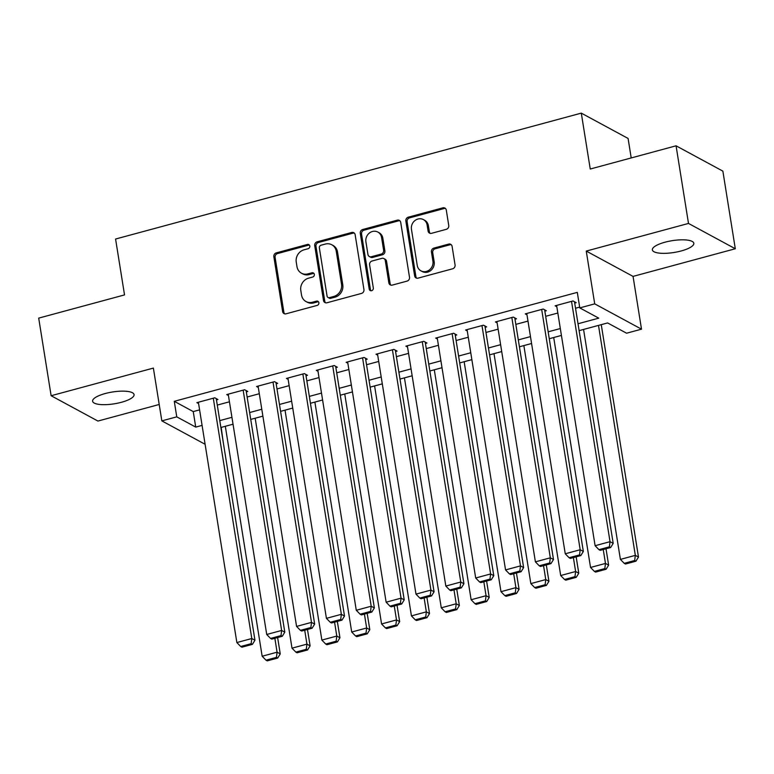 <?xml version="1.0" encoding="UTF-8"?>
<svg xmlns="http://www.w3.org/2000/svg" width="774" height="774" viewBox="0 0 774 774"><rect width="100%" height="100%" fill="white"/><g stroke="black" fill="none" stroke-linecap="round" stroke-linejoin="round"><path stroke-width="1.16" d="M309.803 246.035A2.254 2.022 -61.6 0 0 307.413 244.458L276.279 252.875A3.222 2.893 -61.6 0 0 273.841 256.707L282.626 311.564A3.222 2.893 -61.6 0 0 286.041 313.818L317.176 305.401A2.254 2.022 -61.6 0 0 317.911 301.289A2.254 2.022 -61.6 0 0 316.489 301.134L312.464 302.228A10.304 9.259 -61.6 0 1 306.001 301.541A10.304 9.259 -61.6 0 1 301.521 295.01L300.796 290.443A10.304 9.259 -61.6 0 1 308.603 278.156L312.638 277.063A2.254 2.022 -61.6 0 0 313.364 272.951A2.254 2.022 -61.6 0 0 311.951 272.796L307.926 273.89A10.304 9.259 -61.6 0 1 301.463 273.193A10.304 9.259 -61.6 0 1 296.984 266.672L296.248 262.096A10.304 9.259 -61.6 0 1 304.066 249.809L308.1 248.725A2.254 2.022 -61.6 0 0 309.803 246.035M309.387 245.077A2.254 2.022 -61.6 0 0 308.681 245.135L277.547 253.553A3.222 2.893 -61.6 0 0 275.099 257.394L283.884 312.251A3.222 2.893 -61.6 0 0 284.706 313.857M318.472 301.763A2.254 2.022 -61.6 0 0 317.756 301.821L313.731 302.915L312.464 302.228M313.934 273.416A2.254 2.022 -61.6 0 0 313.218 273.483L309.194 274.567L307.926 273.89M665.001 242.204A20.995 5.979 170.9 0 0 652.366 249.905A20.995 5.979 170.9 0 0 681.188 250.96A20.995 5.979 170.9 0 0 693.823 243.268A20.995 5.979 170.9 0 0 665.001 242.204M105.245 393.531A20.995 5.979 170.9 0 0 92.609 401.222A20.995 5.979 170.9 0 0 121.431 402.287A20.995 5.979 170.9 0 0 134.066 394.585A20.995 5.979 170.9 0 0 105.245 393.531M446.308 229.327A3.222 2.893 -61.6 0 0 448.756 225.486L446.288 210.093A3.222 2.893 -61.6 0 0 442.863 207.838L408.295 217.184A3.222 2.893 -61.6 0 0 405.847 221.025L414.632 275.883A3.222 2.893 -61.6 0 0 418.057 278.137L452.635 268.791A3.222 2.893 -61.6 0 0 455.073 264.95L452.093 246.355A3.222 2.893 -61.6 0 0 448.678 244.1L433.875 248.106A3.222 2.893 -61.6 0 0 431.437 251.947L432.918 261.157A8.611 7.74 -61.6 0 1 429.541 269.797A8.611 7.74 -61.6 0 1 420.979 270.852A8.611 7.74 -61.6 0 1 417.234 265.395L411.449 229.288A8.611 7.74 -61.6 0 1 414.825 220.648A8.611 7.74 -61.6 0 1 423.388 219.593A8.611 7.74 -61.6 0 1 427.132 225.05L428.09 231.068A3.222 2.893 -61.6 0 0 431.515 233.322L446.308 229.327M676.07 145.812L722.868 171.131L735.3 248.754L688.502 223.434L676.07 145.812L590.243 169.022L581.293 113.13L115.578 239.031L124.527 294.913L38.7 318.124L51.132 395.737L153.378 368.095L161.834 420.882L176.762 416.847L174.276 401.319L577.298 292.369L579.784 307.897L594.713 303.863L641.511 329.173L626.582 333.207L607.609 322.942L579.116 330.643M688.502 223.434L586.257 251.076L594.713 303.863M355.15 234.725A3.222 2.893 -61.6 0 0 351.735 232.471L317.156 241.817A3.222 2.893 -61.6 0 0 314.718 245.658L323.503 300.515A3.222 2.893 -61.6 0 0 326.918 302.769L361.497 293.423A3.222 2.893 -61.6 0 0 363.944 289.582L355.15 234.725M362.725 229.501L397.304 220.155A3.222 2.893 -61.6 0 1 400.719 222.409L409.504 277.266A3.222 2.893 -61.6 0 1 407.066 281.107L392.263 285.103A3.222 2.893 -61.6 0 1 388.848 282.849L385.288 260.606A3.222 2.893 -61.6 0 0 381.863 258.352L372.052 261.002A3.222 2.893 -61.6 0 0 369.604 264.843L373.32 288.005A2.254 2.022 -61.6 0 1 370.195 290.54A2.254 2.022 -61.6 0 1 369.217 289.108L360.278 233.342A3.222 2.893 -61.6 0 1 362.725 229.501L363.993 230.188L398.562 220.842L397.304 220.155M51.132 395.737L97.93 421.056L159.212 404.483M216.459 399.916L217.949 399.519L214.795 397.807L196.877 402.644L198.579 403.573M246.316 391.847L247.806 391.451L244.642 389.738L226.734 394.576L228.436 395.504M276.163 383.778L277.663 383.372L274.499 381.669L256.581 386.507L258.293 387.426M306.02 375.709L307.51 375.303L304.356 373.6L286.438 378.438L288.141 379.357M335.877 367.64L337.367 367.234L334.204 365.522L316.295 370.369L317.998 371.288M365.725 359.571L367.224 359.165L364.061 357.453L346.142 362.3L347.855 363.219M395.582 351.502L397.072 351.096L393.908 349.384L376 354.231L377.702 355.15M425.439 343.424L426.929 343.027L423.765 341.315L405.857 346.152L407.559 347.081M455.286 335.355L456.776 334.958L453.622 333.246L435.704 338.083L437.416 339.012M485.143 327.286L486.633 326.88L483.469 325.177L465.561 330.014L467.264 330.933M514.991 319.217L516.49 318.811L513.326 317.098L495.418 321.945L497.121 322.864M544.848 311.148L546.338 310.742L543.184 309.029L525.265 313.876L526.968 314.795M174.276 401.319L193.248 411.584L199.595 409.872M217.291 405.083L229.443 401.793M247.138 397.014L259.3 393.724M276.995 388.945L289.157 385.655M306.852 380.876L319.004 377.586M336.7 372.807L348.861 369.517M366.557 364.728L378.718 361.448M396.404 356.659L408.566 353.37M426.261 348.59L438.423 345.301M456.118 340.521L468.27 337.232M485.966 332.452L498.127 329.163M515.823 324.383L527.984 321.094M545.68 316.305L557.831 313.025M575.527 308.236L579.658 307.123M574.705 303.079L576.195 302.673L573.031 300.96L555.122 305.807L556.825 306.727M631.207 157.944L628.091 138.449L581.293 113.13M586.257 251.076L633.055 276.395L735.3 248.754M633.055 276.395L641.511 329.173M221.19 427.403L223.241 442.244M578.014 323.764L598.757 318.153L579.784 307.897M176.762 416.847L195.735 427.103L202.082 425.39M219.777 420.611L231.929 417.321M249.625 412.542L261.786 409.252M279.482 404.463L291.643 401.184M309.339 396.394L321.491 393.105M339.186 388.325L351.348 385.036M369.043 380.257L381.205 376.967M398.891 372.188L411.052 368.898M428.748 364.119L440.909 360.829M458.605 356.04L470.756 352.76M488.452 347.971L500.614 344.691M518.309 339.902L530.471 336.613M548.166 331.833L560.318 328.544M205.11 444.286L161.834 420.882M561.421 335.432L549.269 338.722M531.574 343.501L519.412 346.791M501.716 351.57L489.555 354.86M471.859 359.639L459.708 362.929M442.012 367.708L429.851 370.998M412.155 375.787L399.994 379.067M382.298 383.856L370.146 387.135M352.451 391.925L340.289 395.214M322.594 399.994L310.432 403.283M292.746 408.062L280.585 411.352M262.889 416.131L250.728 419.421M233.032 424.2L220.88 427.49M193.248 411.584L195.735 427.103M301.463 273.193L302.721 273.88A10.304 9.259 -61.6 0 0 309.194 274.567M306.001 301.541L307.268 302.218A10.304 9.259 -61.6 0 0 313.731 302.915M354.337 233.119A3.222 2.893 -61.6 0 0 353.002 233.158L318.424 242.504A3.222 2.893 -61.6 0 0 315.976 246.345L324.77 301.202A3.222 2.893 -61.6 0 0 325.583 302.808M321.065 245.213A2.254 2.022 -61.6 0 0 319.352 247.903L327.063 296.055A2.254 2.022 -61.6 0 0 329.463 297.632L333.71 296.481A10.304 9.259 -61.6 0 0 341.528 284.193L336.255 251.289A10.304 9.259 -61.6 0 0 331.775 244.758A10.304 9.259 -61.6 0 0 325.312 244.071L321.065 245.213M328.05 297.487L329.308 298.164A2.254 2.022 -61.6 0 0 330.721 298.319L329.463 297.632M331.775 244.758L333.043 245.445A10.304 9.259 -61.6 0 1 337.512 251.966L342.785 284.88A10.304 9.259 -61.6 0 1 334.978 297.168L330.721 298.319M399.906 220.803A3.222 2.893 -61.6 0 0 398.562 220.842M383.885 258.564L385.152 259.251A3.222 2.893 -61.6 0 1 386.545 261.293L390.115 283.536A3.222 2.893 -61.6 0 0 390.928 285.142M363.993 230.188A3.222 2.893 -61.6 0 0 361.545 234.029L370.475 289.795A2.254 2.022 -61.6 0 0 370.891 290.753M381.582 237.521A8.611 7.74 -61.6 0 0 377.847 232.065A8.611 7.74 -61.6 0 0 369.285 233.119A8.611 7.74 -61.6 0 0 365.909 241.759L367.95 254.482A3.222 2.893 -61.6 0 0 371.365 256.736L381.185 254.085A3.222 2.893 -61.6 0 0 383.623 250.244L381.582 237.521L382.849 238.198A8.611 7.74 -61.6 0 0 379.115 232.742L377.847 232.065M369.343 256.523L370.611 257.2A3.222 2.893 -61.6 0 0 372.633 257.423L371.365 256.736M382.849 238.198L384.891 250.931A3.222 2.893 -61.6 0 1 382.443 254.762L372.633 257.423M423.388 219.593L424.655 220.28A8.611 7.74 -61.6 0 1 428.39 225.727L429.357 231.755A3.222 2.893 -61.6 0 0 430.17 233.361M420.979 270.852L422.246 271.539A8.611 7.74 -61.6 0 0 430.808 270.484A8.611 7.74 -61.6 0 0 434.175 261.844L432.918 261.157M451.281 244.748A3.222 2.893 -61.6 0 0 449.946 244.787L435.143 248.783A3.222 2.893 -61.6 0 0 432.705 252.624L434.175 261.844M445.476 208.487A3.222 2.893 -61.6 0 0 444.131 208.525L409.552 217.871A3.222 2.893 -61.6 0 0 407.114 221.712L415.899 276.56A3.222 2.893 -61.6 0 0 416.712 278.176M274.857 638.289L277.082 652.201L262.154 656.236L225.321 426.29M276.444 657.358L265.995 660.183L267.253 660.87L277.702 658.045L276.444 657.358L277.082 652.201L280.246 653.914L277.624 637.544M262.154 656.236L265.995 660.183M277.702 658.045L280.246 653.914M213.295 398.213L251.792 638.521L254.956 640.233L216.246 398.591M198.376 402.248L236.863 642.555L251.792 638.521L251.144 643.678L240.695 646.503L241.962 647.19L252.411 644.365L251.144 643.678M254.956 640.233L252.411 644.365M240.695 646.503L236.863 642.555M304.714 630.22L306.939 644.132L292.011 648.167L255.178 418.221M306.291 649.289L295.842 652.114L297.11 652.801L307.559 649.976L306.291 649.289L306.939 644.132L310.103 645.845L307.481 629.475M292.011 648.167L295.842 652.114M307.559 649.976L310.103 645.845M334.562 622.151L336.787 636.064L321.868 640.098L285.035 410.152M336.148 641.22L325.699 644.045L326.967 644.723L337.416 641.907L336.148 641.22L336.787 636.064L339.95 637.776L337.329 621.406M321.868 640.098L325.699 644.045M337.416 641.907L339.95 637.776M364.419 614.082L366.644 627.995L351.715 632.029L314.883 402.074M366.005 633.151L355.556 635.976L356.814 636.654L367.263 633.829L366.005 633.151L366.644 627.995L369.808 629.707L367.186 613.337M351.715 632.029L355.556 635.976M367.263 633.829L369.808 629.707M394.266 606.013L396.501 619.926L381.572 623.96L344.74 394.005M395.853 625.082L385.404 627.898L386.671 628.585L397.12 625.76L395.853 625.082L396.501 619.926L399.665 621.638L397.043 605.258M381.572 623.96L385.404 627.898M397.12 625.76L399.665 621.638M243.152 390.144L281.639 630.452L284.803 632.164L246.103 390.522M228.224 394.179L266.72 634.486L281.639 630.452L281.001 635.609L270.552 638.434L271.819 639.111L282.268 636.286L281.001 635.609M284.803 632.164L282.268 636.286M270.552 638.434L266.72 634.486M273.009 382.066L311.496 622.383L314.66 624.096L275.95 382.453M258.081 386.1L296.568 626.418L311.496 622.383L310.858 627.54L300.409 630.355L301.667 631.042L312.116 628.217L310.858 627.54M314.66 624.096L312.116 628.217M300.409 630.355L296.568 626.418M302.857 373.997L341.353 614.314L344.507 616.017L305.807 374.384M287.928 378.031L326.425 618.349L341.353 614.314L340.705 619.461L330.256 622.286L331.524 622.973L341.973 620.148L340.705 619.461M344.507 616.017L341.973 620.148M330.256 622.286L326.425 618.349M332.714 365.928L371.201 606.236L374.364 607.948L335.664 366.315M317.785 369.962L356.282 610.28L371.201 606.236L370.562 611.392L360.113 614.217L361.381 614.904L371.82 612.079L370.562 611.392M374.364 607.948L371.82 612.079M360.113 614.217L356.282 610.28M424.123 597.944L426.348 611.857L411.429 615.891L374.597 385.936M425.71 617.004L415.261 619.829L416.528 620.516L426.977 617.691L425.71 617.004L426.348 611.857L429.512 613.559L426.89 597.189M411.429 615.891L415.261 619.829M426.977 617.691L429.512 613.559M362.571 357.859L401.058 598.167L404.222 599.879L365.512 358.246M347.642 361.893L386.129 602.201L401.058 598.167L400.41 603.323L389.961 606.148L391.228 606.835L401.677 604.01L400.41 603.323M404.222 599.879L401.677 604.01M389.961 606.148L386.129 602.201M453.98 589.865L456.205 603.778L441.277 607.813L404.444 377.867M455.557 608.935L445.108 611.76L446.375 612.447L456.824 609.622L455.557 608.935L456.205 603.778L459.369 605.491L456.747 589.12M441.277 607.813L445.108 611.76M456.824 609.622L459.369 605.491M392.418 349.79L430.915 590.098L434.069 591.81L395.369 350.177M377.489 353.824L415.986 594.132L430.915 590.098L430.267 595.254L419.818 598.079L421.085 598.766L431.534 595.941L430.267 595.254M434.069 591.81L431.534 595.941M419.818 598.079L415.986 594.132M483.827 581.796L486.062 595.709L471.134 599.744L434.301 369.798M485.414 600.866L474.965 603.691L476.233 604.378L486.682 601.553L485.414 600.866L486.062 595.709L489.216 597.422L486.594 581.051M471.134 599.744L474.965 603.691M486.682 601.553L489.216 597.422M422.275 341.721L460.762 582.029L463.926 583.741L425.226 342.098M407.347 345.755L445.834 586.063L460.762 582.029L460.124 587.185L449.675 590.011L450.932 590.688L461.381 587.863L460.124 587.185M463.926 583.741L461.381 587.863M449.675 590.011L445.834 586.063M513.684 573.727L515.91 587.64L500.981 591.675L464.158 361.729M515.271 592.797L504.822 595.622L506.08 596.309L516.529 593.484L515.271 592.797L515.91 587.64L519.073 589.353L516.452 572.983M500.981 591.675L504.822 595.622M516.529 593.484L519.073 589.353M452.122 333.642L490.619 573.96L493.783 575.672L455.073 334.029M437.204 337.687L475.691 577.994L490.619 573.96L489.971 579.116L479.522 581.942L480.789 582.619L491.238 579.794L489.971 579.116M493.783 575.672L491.238 579.794M479.522 581.942L475.691 577.994M543.541 565.659L545.767 579.571L530.838 583.606L494.006 353.66M545.119 584.728L534.67 587.553L535.937 588.23L546.386 585.405L545.119 584.728L545.767 579.571L548.93 581.284L546.309 564.914M530.838 583.606L534.67 587.553M546.386 585.405L548.93 581.284M573.389 557.59L575.624 571.502L560.695 575.537L523.863 345.581M574.976 576.659L564.527 579.484L565.794 580.161L576.243 577.336L574.976 576.659L575.624 571.502L578.778 573.215L576.156 556.845M560.695 575.537L564.527 579.484M576.243 577.336L578.778 573.215M603.246 549.521L605.471 563.433L590.543 567.468L553.71 337.512M604.833 568.58L594.384 571.406L595.641 572.092L606.09 569.267L604.833 568.58L605.471 563.433L608.635 565.136L606.013 548.766M590.543 567.468L594.384 571.406M606.09 569.267L608.635 565.136M598.495 325.409L635.328 555.364L620.4 559.399L583.567 329.443M634.68 560.511L624.231 563.337L625.498 564.023L635.947 561.198L634.68 560.511L635.328 555.364L638.492 557.067L601.263 324.664M620.4 559.399L624.231 563.337M635.947 561.198L638.492 557.067M481.979 325.573L520.476 565.891L523.63 567.594L484.93 325.96M467.051 329.608L505.548 569.925L520.476 565.891L519.828 571.038L509.379 573.863L510.646 574.55L521.096 571.725L519.828 571.038M523.63 567.594L521.096 571.725M509.379 573.863L505.548 569.925M511.837 317.504L550.324 557.822L553.487 559.525L514.787 317.891M496.908 321.539L535.395 561.856L550.324 557.822L549.685 562.969L539.236 565.794L540.494 566.481L550.943 563.656L549.685 562.969M553.487 559.525L550.943 563.656M539.236 565.794L535.395 561.856M541.684 309.436L580.181 549.743L583.344 551.456L544.635 309.823M526.765 313.47L565.252 553.778L580.181 549.743L579.533 554.9L569.084 557.725L570.351 558.412L580.8 555.587L579.533 554.9M583.344 551.456L580.8 555.587M569.084 557.725L565.252 553.778M571.541 301.367L610.028 541.674L613.192 543.387L574.492 301.754M556.612 305.401L595.109 545.709L610.028 541.674L609.39 546.831L598.941 549.656L600.208 550.343L610.657 547.518L609.39 546.831M613.192 543.387L610.657 547.518M598.941 549.656L595.109 545.709M308.681 245.135L307.413 244.458M317.756 301.821L316.489 301.134M313.218 273.483L311.951 272.796M283.884 312.251L282.626 311.564M275.099 257.394L273.841 256.707M277.547 253.553L276.279 252.875M324.77 301.202L323.503 300.515M315.976 246.345L314.718 245.658M318.424 242.504L317.156 241.817M353.002 233.158L351.735 232.471M334.978 297.168L333.71 296.481M342.785 284.88L341.528 284.193M337.512 251.966L336.255 251.289M390.115 283.536L388.848 282.849M386.545 261.293L385.288 260.606M370.475 289.795L369.217 289.108M361.545 234.029L360.278 233.342M382.443 254.762L381.185 254.085M384.891 250.931L383.623 250.244M429.357 231.755L428.09 231.068M428.39 225.727L427.132 225.05M432.705 252.624L431.437 251.947M435.143 248.783L433.875 248.106M449.946 244.787L448.678 244.1M415.899 276.56L414.632 275.883M407.114 221.712L405.847 221.025M409.552 217.871L408.295 217.184M444.131 208.525L442.863 207.838"/></g></svg>
